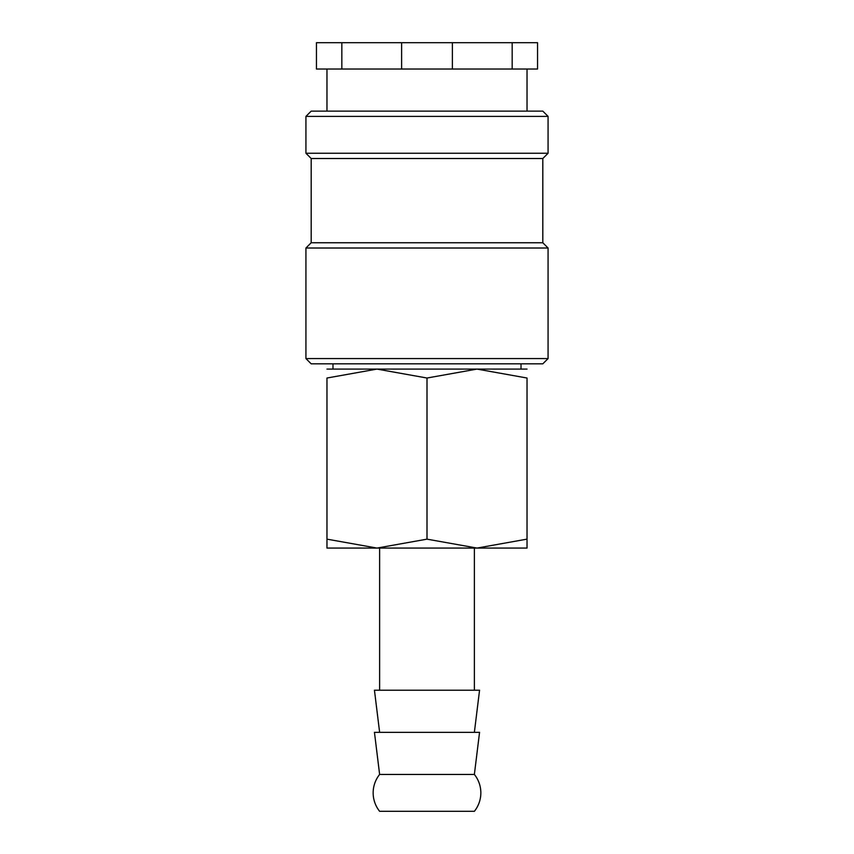 <?xml version="1.0" encoding="UTF-8"?>
<svg xmlns="http://www.w3.org/2000/svg" width="854" height="854" viewBox="0 0 854 854"><rect width="100%" height="100%" fill="white"/><g stroke="black" fill="none" stroke-linecap="round" stroke-linejoin="round"><path stroke-width="1.28" d="M427 358.563L305.924 358.563L311.187 363.825L542.813 363.825L548.076 358.563L427 358.563M542.813 242.749L311.187 242.749L311.187 158.513L542.813 158.513L542.813 242.749L548.076 248.012L305.924 248.012L305.924 358.563M548.076 116.4L305.924 116.4L311.187 111.137L542.813 111.137L548.076 116.4L548.076 153.25L305.924 153.25L311.187 158.513M452.385 42.7L452.385 69.025L512.176 69.025L512.176 42.7L341.824 42.7L341.824 69.025L401.615 69.025L401.615 42.7M452.385 69.025L401.615 69.025M527.025 369.088L477.012 369.088L527.025 378.023L527.025 539.152C527.025 551.108 527.025 551.108 527.025 539.13L477.012 548.076L427 539.152L376.988 548.076L326.975 539.152C326.975 551.108 326.975 551.108 326.975 539.13L326.975 378.023L376.988 369.088L427 378.023L477.012 369.088L326.975 369.088M527.025 548.076L326.975 548.076M474.376 774.45A29.484 29.484 0 0 1 474.376 811.3L379.624 811.3A29.484 29.484 0 0 1 379.624 774.45L374.447 732.337L479.553 732.337L474.376 774.45L379.624 774.45M474.376 732.337L479.553 690.224L374.447 690.224L379.624 732.337M527.025 378.044C527.025 366.067 527.025 366.067 527.025 378.044M326.975 378.044C326.975 366.067 326.975 366.067 326.975 378.044M427 378.023L427 539.152M341.824 69.025L316.45 69.025L316.45 42.7L341.824 42.7M512.176 42.7L537.55 42.7L537.55 69.025L512.176 69.025M311.187 242.749L305.924 248.012M305.924 116.4L305.924 153.25M326.975 69.025L326.975 111.137M332.975 363.825L332.975 369.088M379.624 548.076L379.624 690.224M474.376 548.076L474.376 690.224M521.025 363.825L521.025 369.088M527.025 69.025L527.025 111.137M542.813 158.513L548.076 153.25M548.076 248.012L548.076 358.563"/></g></svg>
